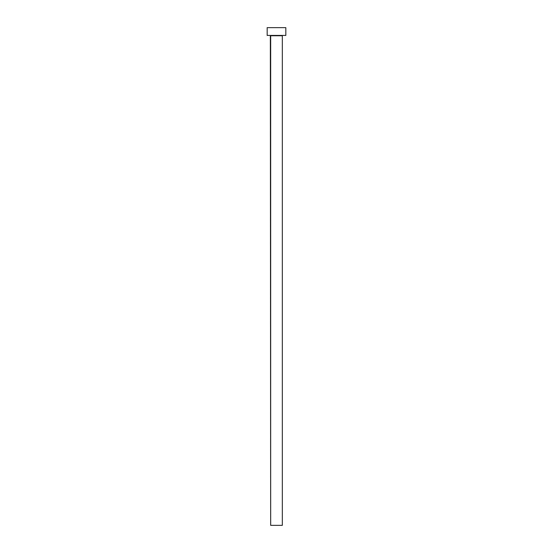 <?xml version="1.0" encoding="UTF-8"?>
<svg xmlns="http://www.w3.org/2000/svg" width="553" height="553" viewBox="0 0 553 553"><rect width="100%" height="100%" fill="white"/><g stroke="black" fill="none" stroke-linecap="round" stroke-linejoin="round"><path stroke-width="0.83" d="M282.334 35.738L270.666 35.738L270.666 525.35L282.334 525.35L282.334 35.738L282.334 525.35L270.666 525.35L270.355 35.427L282.334 35.738M267.168 27.65L267.168 35.427L285.832 35.427L285.832 27.65L267.168 27.65L267.168 35.427L285.832 35.427L285.832 27.65L267.168 27.65"/></g></svg>
